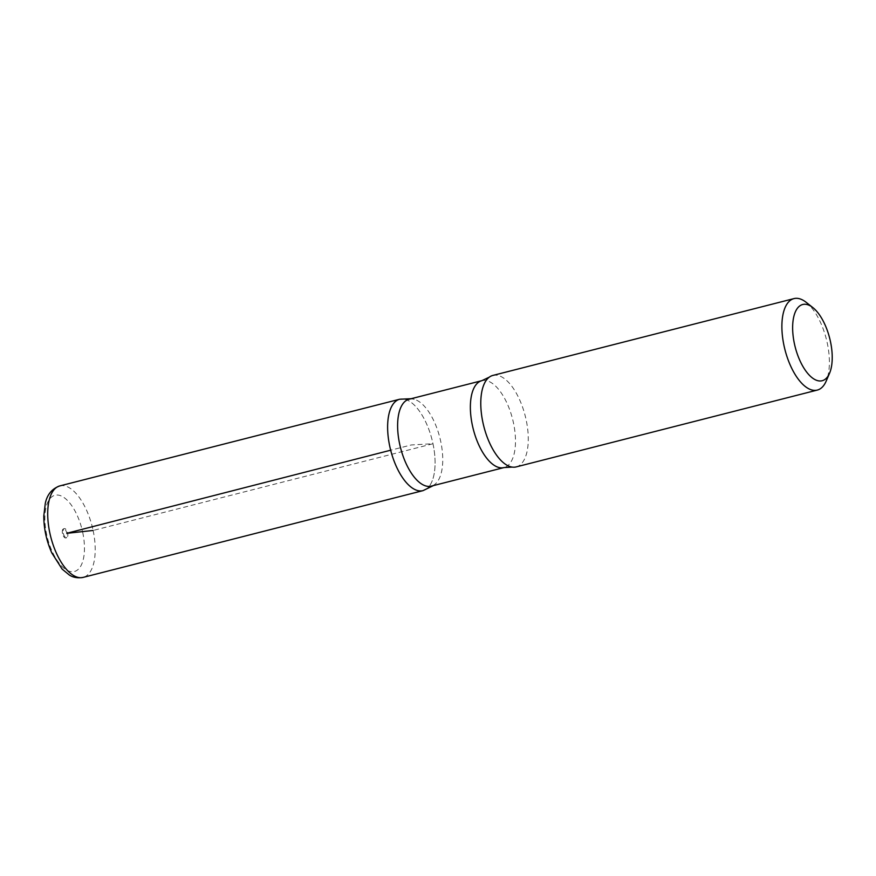<?xml version="1.0" encoding="UTF-8"?>
<svg xmlns="http://www.w3.org/2000/svg" width="876" height="876" viewBox="0 0 876 876"><rect width="100%" height="100%" fill="white"/><g stroke="black" fill="none" stroke-linecap="round" stroke-linejoin="round"><path stroke-width="0.66" stroke-dasharray="4.38 3.29" d="M806.073 302.253A47.205 21.352 -104.3 0 1 827.283 343.151A47.205 21.352 -104.3 0 1 826.188 381.082M409.092 399.237A44.84 20.29 -104.3 0 1 414.217 399.325A44.84 20.29 -104.3 0 1 440.748 441.548A44.84 20.29 -104.3 0 1 435.722 483.607A44.84 20.29 -104.3 0 1 431.266 486.136M432.985 443.749A47.162 21.342 -104.3 0 1 423.009 490.637A47.162 21.342 75.7 0 0 432.985 443.749A47.162 21.342 75.7 0 0 399.697 399.237A47.162 21.342 -104.3 0 1 432.985 443.749M492.86 375.432A47.205 21.352 -104.3 0 1 526.169 419.976A47.205 21.352 -104.3 0 1 516.194 466.908M62.492 533.506A4.719 2.135 -104.3 0 1 63.499 528.808A4.719 2.135 -104.3 0 1 66.729 532.86A4.719 2.135 -104.3 0 1 65.831 537.963A4.719 2.135 -104.3 0 1 62.492 533.506M63.313 533.298A4.719 2.135 75.7 0 0 66.642 537.755A4.719 2.135 75.7 0 0 67.551 532.652A4.719 2.135 75.7 0 0 64.309 528.6A4.719 2.135 75.7 0 0 63.313 533.298M59.787 485.917A47.205 21.352 -104.3 0 1 93.108 530.462L432.985 443.749L411.348 444.942L390.674 450.209M66.828 533.265L67.671 533.221M481.844 380.677A44.84 20.29 -104.3 0 1 513.489 422.988A44.84 20.29 -104.3 0 1 504.018 467.576M82.705 532.389A39.332 17.794 -104.3 0 1 62.7 567.101A39.332 17.794 -104.3 0 1 48.585 500.667A39.332 17.794 -104.3 0 1 82.705 532.389M93.108 530.462A47.205 21.352 -104.3 0 1 83.132 577.393M435.722 483.607L433.379 485.6M414.217 399.325L411.205 398.7M64.309 528.6L63.499 528.808M66.642 537.755L65.831 537.963"/><path stroke-width="1.31" d="M830.47 341.618A39.332 17.794 -104.3 0 1 829.561 373.231A39.332 17.794 -104.3 0 1 805.526 370.559A39.332 17.794 -104.3 0 1 792.977 321.393A39.332 17.794 -104.3 0 1 812.797 307.542A39.332 17.794 -104.3 0 1 830.47 341.618M829.561 373.231L826.188 381.082A47.205 21.352 -104.3 0 1 817.297 390.083A47.205 21.352 -104.3 0 1 784.94 349.623A47.205 21.352 -104.3 0 1 793.963 298.606A47.205 21.352 -104.3 0 1 806.073 302.253L812.797 307.542M431.266 486.136A44.84 20.29 -104.3 0 1 400.518 447.702A44.84 20.29 -104.3 0 1 409.092 399.237L481.844 380.677A44.84 20.29 -104.3 0 0 473.27 429.141A44.84 20.29 -104.3 0 0 504.018 467.576L431.266 486.136M433.379 485.6L423.009 490.637A47.162 21.342 -104.3 0 1 390.674 450.209A47.162 21.342 -104.3 0 1 399.697 399.237A47.162 21.342 75.7 0 0 390.674 450.209A47.162 21.342 75.7 0 0 423.009 490.637L83.132 577.393A47.205 21.352 -104.3 0 1 50.764 536.933A47.205 21.352 -104.3 0 1 59.787 485.917C51.98 488.742 47.151 494.546 45.3 503.339L43.8 515.942C43.8 528.502 46.461 540.799 51.761 552.844L62.108 569.082L69.401 575.072C70.003 575.346 74.537 578.883 83.132 577.393M817.297 390.083L516.194 466.908A47.205 21.352 -104.3 0 1 512.186 467.094A47.205 21.352 -104.3 0 1 483.837 426.448A47.205 21.352 -104.3 0 1 489.246 377.184A47.205 21.352 -104.3 0 1 492.86 375.432L793.963 298.606M390.674 450.209L66.828 533.265M67.671 533.221L93.108 530.462M411.205 398.7L399.697 399.237L59.787 485.917M512.186 467.094L504.018 467.576M489.246 377.184L481.844 380.677"/></g></svg>
